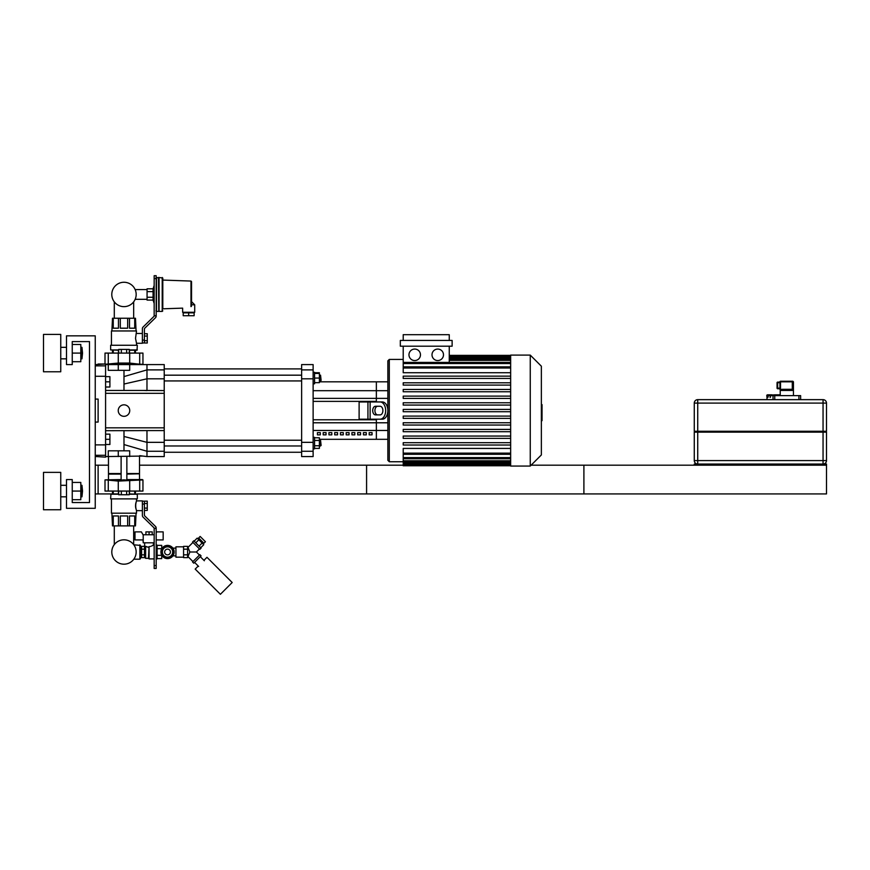 <?xml version="1.0" encoding="UTF-8"?>
<svg xmlns="http://www.w3.org/2000/svg" width="870" height="870" viewBox="0 0 870 870"><rect width="100%" height="100%" fill="white"/><g stroke="black" fill="none" stroke-linecap="round" stroke-linejoin="round"><path stroke-width="1.3" d="M72.243 502.555L89.49 502.555L89.49 341.595L72.243 341.595L72.243 364.584L66.501 364.584L66.501 335.842L95.243 335.842L95.243 508.308L66.501 508.308L66.501 479.566L72.243 479.566L72.243 502.555L89.49 502.555L89.49 341.595L72.243 341.595M43.5 472.377L43.5 509.744L60.748 509.744L60.748 472.377L43.5 472.377M82.53 491.061L81.965 485.308L81.965 496.813L82.53 491.061M72.243 499.684L80.812 499.684L80.812 482.437L72.243 482.437M72.243 491.061L80.812 491.061M43.5 334.406L43.5 371.773L60.748 371.773L60.748 334.406L43.5 334.406M82.53 353.089L81.965 347.337L81.965 358.842L82.53 353.089M72.243 361.713L80.812 361.713L80.812 344.466L72.243 344.466M72.243 353.089L80.812 353.089M95.243 422.07L98.114 422.07L98.114 399.08L95.243 399.08M105.585 364.008L105.585 365.857L95.243 365.857M95.243 376.275L105.585 376.275L105.585 365.857M105.585 376.275L105.585 444.874L95.243 444.874M95.243 455.304L105.585 455.304L105.585 444.874M105.585 455.304L105.585 457.141L95.243 456.5M98.114 422.07L98.114 399.08M95.243 364.65L105.009 364.008L98.114 364.008M123.986 450.823L123.986 430.693L146.976 430.585L105.585 430.693M123.986 390.456L123.986 384.04L146.976 378.809L146.976 390.576L143.496 390.456L164.223 390.576L164.223 369.891L146.976 369.891L146.976 378.809L164.223 378.809M123.986 416.328A5.753 5.753 0 0 1 119.005 407.704A5.753 5.753 0 0 1 128.967 407.704A5.753 5.753 0 0 1 123.986 416.328M105.585 393.327L164.223 393.327L164.223 430.585L146.976 430.585L146.976 451.258L164.223 451.258L164.223 442.341L146.976 442.341L123.986 436.468M164.223 430.585L164.223 442.341M164.223 451.258L164.223 456.565L146.976 456.565L146.976 451.258L123.986 444.559M123.986 384.04L123.986 376.59L146.976 369.891L146.976 364.584L164.223 364.584L164.223 369.891M164.223 393.327L164.223 390.576M143.496 390.456L105.585 390.456M123.986 376.59L123.986 370.337M321.117 445.396L320.541 440.22L320.541 445.973L321.117 445.396M319.388 440.22L320.541 440.22M314.559 445.755L319.388 445.755L319.388 437.784L314.559 437.784M314.559 440.437L319.388 440.437M314.559 448.409L319.388 448.409L319.388 445.755M313.124 448.844L314.559 448.844L314.559 437.349L313.124 437.349M321.117 380.353L320.541 375.177L320.541 380.929L321.117 380.353M314.559 373.458L319.388 373.458L319.388 372.741L314.559 372.741M314.559 382.659L319.388 382.659L319.388 373.458M314.559 378.058L319.388 378.058M313.124 383.8L314.559 383.8L314.559 372.306L313.124 372.306M313.124 422.787L376.362 422.787L376.362 430.465L387.857 430.465L387.857 422.787L376.362 422.787L376.362 419.775L313.124 419.775L376.362 419.775L376.362 439.317L319.388 439.317M387.857 381.832L376.362 381.832L376.362 401.374L313.124 401.374L376.362 401.374L376.362 398.362L313.124 398.362M313.124 378.809L313.124 369.891L301.629 369.891L301.629 378.809L313.124 378.809L313.124 442.341L301.629 442.341L301.629 378.809M301.629 369.891L301.629 364.584L313.124 364.584L313.124 369.891L301.629 369.891M313.124 451.258L313.124 456.565L301.629 456.565L301.629 451.258L313.124 451.258L313.124 442.341M301.629 442.341L301.629 451.258M380.114 414.892L375.492 414.892A4.306 2.773 90 0 1 372.719 410.575A4.306 2.773 90 0 1 375.492 406.268L380.114 406.268A4.306 2.773 90 0 1 382.887 410.575A4.306 2.773 90 0 1 380.114 414.892M377.7 406.268A4.306 2.773 -90 0 0 374.926 410.575A4.306 2.773 -90 0 0 377.7 414.892M380.114 419.199L382.311 419.199A8.624 5.546 -90 0 0 387.857 410.575A8.624 5.546 -90 0 0 382.311 401.951L380.114 401.951A8.624 5.546 90 0 1 385.66 410.575A8.624 5.546 90 0 1 380.114 419.199L359.114 419.199L359.114 401.951L367.934 401.951L367.934 419.199M380.114 401.951L367.934 401.951M317.43 432.607L320.312 432.607L320.312 434.848L317.43 434.848L317.43 432.607M323.183 432.607L326.054 432.607L326.054 434.848L323.183 434.848L323.183 432.607M328.936 432.607L331.807 432.607L331.807 434.848L328.936 434.848L328.936 432.607M334.678 432.607L337.56 432.607L337.56 434.848L334.678 434.848L334.678 432.607M340.431 432.607L343.302 432.607L343.302 434.848L340.431 434.848L340.431 432.607M346.184 432.607L349.055 432.607L349.055 434.848L346.184 434.848L346.184 432.607M351.926 432.607L354.808 432.607L354.808 434.848L351.926 434.848L351.926 432.607M357.679 432.607L360.55 432.607L360.55 434.848L357.679 434.848L357.679 432.607M363.432 432.607L366.303 432.607L366.303 434.848L363.432 434.848L363.432 432.607M369.174 432.607L372.045 432.607L372.045 434.848L369.174 434.848L369.174 432.607M313.124 430.465L376.362 430.465L376.362 439.317L387.857 439.317M319.388 381.832L376.362 381.832L376.362 398.362L387.857 398.362M437.74 360.561A5.753 5.753 0 0 1 432.771 351.937A5.753 5.753 0 0 1 442.721 351.937A5.753 5.753 0 0 1 437.74 360.561M414.718 360.561A5.753 5.753 0 0 1 409.737 351.937A5.753 5.753 0 0 1 419.699 351.937A5.753 5.753 0 0 1 414.718 360.561M452.128 346.195L400.33 346.195L400.33 340.442L452.128 340.442L452.128 346.195M510.657 372.73L403.212 372.73L403.212 346.195M449.257 346.195L449.257 362.409M403.212 340.442L403.212 334.689L449.257 334.689L449.257 340.442M510.657 453.15L403.212 453.15L403.212 448.42L510.657 448.42M387.857 360.854L387.857 460.306L389.292 461.742L389.292 359.408L387.857 360.854L389.292 359.408L403.212 359.408M510.657 411.727L403.212 411.727L403.212 409.422L510.657 409.422M510.657 445.016L403.212 445.016L403.212 442.71L510.657 442.71M510.657 438.36L403.212 438.36L403.212 436.055L510.657 436.055M510.657 431.694L403.212 431.694L403.212 429.399L510.657 429.399M510.657 425.038L403.212 425.038L403.212 422.744L510.657 422.744M510.657 418.383L403.212 418.383L403.212 416.088L510.657 416.088M510.657 402.767L403.212 402.767L403.212 405.072L510.657 405.072M510.657 396.111L403.212 396.111L403.212 398.416L510.657 398.416M510.657 389.455L403.212 389.455L403.212 391.75L510.657 391.75M510.657 382.8L403.212 382.8L403.212 385.095L510.657 385.095M510.657 376.144L403.212 376.144L403.212 378.439L510.657 378.439M403.212 453.15L403.212 465.765L510.657 465.765M510.657 466.059L510.657 355.101L530.254 355.101L530.254 466.059L510.657 466.059M723.024 464.047L797.757 464.047L797.757 465.189L723.024 465.189L723.024 464.047L694.271 464.047L694.271 465.189L531.124 465.189L541.357 454.956L541.357 366.194L530.254 355.101L541.357 366.194M123.986 306.642A12.191 12.191 0 0 0 134.535 288.351A12.191 12.191 0 0 0 113.426 288.351A12.191 12.191 0 0 0 123.986 306.642M146.976 364.584L105.585 364.584M108.271 364.584L108.271 370.337L129.695 370.337L129.695 364.584M134.752 363.986L142.386 364.291L126.857 364.291M112.491 353.089L112.491 350.219L112.491 353.089M156.176 315.712L154.164 315.712L154.164 278.585L156.176 278.585L156.176 316.071A2.295 2.295 0 0 1 155.491 317.713L144.735 328.24A1.153 1.153 0 0 0 144.398 329.067L144.398 340.094L142.386 340.094L142.386 328.697A2.295 2.295 0 0 1 143.071 327.055L153.816 316.528A1.153 1.153 0 0 0 154.164 315.712L156.176 316.071M136.514 344.988L136.514 343.258L142.386 343.258L142.386 328.697M144.398 340.692L147.269 340.692L147.269 343.019L142.386 342.965L144.398 342.965L144.398 340.094M156.176 278.585L156.176 275.703L154.164 275.703L154.164 278.585M105.585 364.291L121.115 364.291M123.986 364.291C128.064 364.03 128.064 363.714 123.986 363.345C119.897 363.714 119.897 364.019 123.986 364.291M105.585 364.226L118.266 363.062L129.695 363.062L139.7 364.226L139.7 353.089L142.952 353.089L142.952 364.226M105.009 364.226L105.009 353.089L139.7 353.089M147.269 340.692L147.269 333.721L144.398 333.721M144.398 336.048L147.269 336.048M134.719 353.089L134.719 350.219M135.481 350.219L135.481 353.089M113.252 350.219L113.252 353.089M129.51 350.219L129.51 353.089M118.461 353.089L118.461 350.219M136.057 330.665L135.481 318.246L112.491 318.246L111.915 330.665M134.719 318.246L134.719 328.197L129.51 328.197L129.51 318.246M127.662 318.246L127.662 328.197L120.299 328.197L120.299 318.246M118.461 318.246L118.461 328.197L113.252 328.197L113.252 318.246M136.514 343.258L135.524 338.376L136.514 330.959L111.447 330.959L111.447 344.988M118.679 349.925L110.642 349.925L118.679 350.219M129.293 350.219L137.036 350.219L137.319 345.27L110.642 345.27L110.642 349.925M129.293 349.925L137.319 349.925M110.642 345.27L137.319 345.27M111.447 330.959L136.514 330.959M144.735 328.24A1.153 1.153 0 0 0 144.398 329.067M144.398 342.965L142.386 342.965L142.386 340.094M154.164 275.703L156.176 275.703L154.164 275.703M118.679 353.089L118.679 349.414L129.293 349.414L129.293 353.089M126.639 349.414L126.639 353.089M121.332 349.414L121.332 353.089M144.398 504.056L144.398 515.083A1.153 1.153 0 0 0 144.735 515.91L155.491 526.437A2.295 2.295 0 0 1 156.176 528.079L154.164 528.438A1.153 1.153 0 0 0 153.816 527.622L143.071 517.095A2.295 2.295 0 0 1 142.386 515.442L142.386 504.056L144.398 504.056L144.398 501.185L142.386 501.185L142.386 510.668L136.503 510.636M135.807 508.352L135.666 507.612M135.579 506.905L135.535 505.361M135.589 504.524L135.677 503.893M135.72 503.654L136.101 502.088M139.504 456.565L139.504 473.53L126.857 473.53M121.115 473.53L108.467 473.53L108.467 456.565M139.504 473.53L126.857 473.813M121.115 473.813L108.467 473.53M139.222 473.813L126.857 474.106M121.115 474.106L108.467 474.106L108.467 479.566M126.857 479.566L142.386 479.566L126.857 479.859M121.115 479.859L105.585 479.859L121.115 479.566M123.986 479.859C119.897 480.12 119.897 480.436 123.986 480.805C128.064 480.436 128.064 480.131 123.986 479.859M105.009 479.925L105.009 491.061L142.952 491.061L142.952 479.925L118.266 481.088L105.585 479.859M144.398 510.429L147.269 510.429L147.269 501.131L144.398 501.185M144.398 508.102L147.269 508.102M144.398 503.458L147.269 503.458M142.386 504.056L142.386 500.892L136.514 500.892C135.448 504.154 135.448 507.406 136.514 510.668L136.514 513.191L111.447 513.191L111.447 499.162M118.461 493.932L118.461 491.061M129.51 491.061L129.51 493.932M135.481 491.061L135.481 493.932M134.719 493.932L134.719 491.061M113.252 491.061L113.252 493.932M112.491 493.932L112.491 491.061M136.057 513.485L135.481 525.904L129.51 525.904L129.51 515.953L134.719 515.953L134.719 525.904M111.915 513.485L112.491 525.904L129.51 525.904M113.252 525.904L113.252 515.953L118.461 515.953L118.461 525.904M120.299 525.904L120.299 515.953L127.662 515.953L127.662 525.904M129.293 494.225L137.319 494.225L129.293 493.932M118.679 493.932L110.936 493.932L110.642 498.88L137.319 498.88L137.319 494.225M118.679 494.225L110.642 494.225M137.319 498.88L110.642 498.88M136.514 499.162L136.514 500.892M136.514 513.191L111.447 513.191M144.398 515.083A1.153 1.153 0 0 0 144.735 515.91L155.491 526.437M153.816 527.622L143.071 517.095M154.164 565.565L154.164 528.438L156.176 528.438L156.176 565.565L154.164 565.565L154.164 568.447L156.176 568.447L156.176 565.565M118.679 491.061L118.679 494.736L126.639 494.736L126.639 491.061M126.639 494.736L129.293 494.736L129.293 491.061M121.332 494.736L121.332 491.061M123.986 539.813A12.191 12.191 0 0 1 134.535 558.094A12.191 12.191 0 0 1 113.426 558.094A12.191 12.191 0 0 1 123.986 539.813M142.952 456.065L105.585 456.565M108.271 456.565L108.271 450.823L129.695 450.823L129.695 456.565M694.564 431.27L694.564 432.14M826.217 431.27L826.217 432.14M826.5 460.589L823.053 460.589L823.053 464.047A3.447 3.447 0 0 0 826.5 460.589L826.5 432.14L694.271 432.14L694.271 460.589A3.447 3.447 0 0 0 697.729 464.047L697.729 460.589L694.271 460.589M823.053 431.27L826.5 431.27L826.5 403.104A3.447 3.447 0 0 0 823.053 399.656L697.729 399.656A3.447 3.447 0 0 0 694.271 403.104L694.271 431.27L823.053 431.27L823.053 460.589L697.729 460.589L697.729 403.104L823.053 403.104L823.053 431.27M775.942 394.828L779.65 394.828A0.805 0.805 0 0 1 780.216 395.067M775.05 394.828L778.748 394.828A0.805 0.696 90 0 1 779.444 395.632M768.471 395.056L770.157 395.056L768.471 395.056L767.971 397.351L767.775 395.632A0.805 0.696 -90 0 1 768.471 394.828L772.168 394.828M767.579 395.056L767.579 395.056A0.576 0.576 4.7 0 0 767.003 395.632L767.003 397.351L766.764 395.632A0.805 0.805 0 0 1 767.568 394.828L771.288 394.828M768.471 394.828L768.297 394.828A0.805 0.696 90 0 0 767.601 395.632L767.775 397.351M770.744 394.828L770.037 397.351L770.744 394.828L773.441 395.056L770.744 395.056L770.341 397.351M773.778 395.632L773.778 394.828L773.441 395.632M776.769 395.632L773.778 395.056L774.757 394.828L776.475 394.828L776.877 395.632M777.182 395.632L776.475 394.828M778.748 395.056L777.062 395.056L779.248 395.632M779.618 395.632A0.805 0.696 -90 0 0 778.922 394.828L778.748 394.828M779.64 395.056L779.64 395.056A0.576 0.576 -4.7 0 1 780.216 395.632L780.216 389.803M800.628 399.656L800.628 395.632L773.038 395.632L773.038 399.656M779.933 382.115L777.639 382.115A0.576 0.576 0 0 0 777.062 382.691L777.062 388.161A0.576 0.576 0 0 0 777.639 388.727L779.933 388.727M792.287 389.455L792.809 390.456L792.287 389.455A1.664 1.37 -20.7 0 0 791.569 389.303L782.086 389.303L781.184 390.456L781.032 389.706L781.184 390.456L792.809 390.456L792.809 381.832L792.287 381.256L780.51 381.256A0.576 0.576 0 0 0 779.933 381.832L779.933 389.303A0.576 0.576 0 0 0 780.51 389.88A0.576 0.576 0 0 1 779.933 389.303L780.51 389.303L780.51 381.832L792.287 381.832L792.287 389.455M792.048 389.956L791.569 389.303M791.569 389.88L782.086 389.88M782.086 389.303L780.749 389.88L781.032 389.303M792.287 381.256L792.864 381.256L792.287 381.832L793.44 381.832L792.864 381.256M694.271 465.189L826.5 465.189L826.5 464.047L797.757 464.047M139.504 465.189L403.212 465.189L366.585 465.189L366.585 493.932L826.5 493.932L826.5 465.189M105.585 376.656L109.903 376.656L109.903 381.832L105.585 381.832M109.903 381.832L109.903 387.009L105.585 387.009M105.585 434.152L109.903 434.152L109.903 439.317L105.585 439.317M109.903 439.317L109.903 444.494L105.585 444.494M531.124 465.189L583.9 465.189L583.9 493.932L137.036 493.932M110.936 493.932L98.114 493.932L98.114 465.189L108.467 465.189M98.114 465.189L95.243 465.189M98.114 493.932L95.243 493.932M188.67 312.841L194.13 312.841L194.13 315.723L183.211 315.723L183.211 312.841L188.67 312.841L188.67 315.723M191.541 306.109L190.987 306.621C180.438 307.969 180.438 307.969 190.987 306.621L191.541 281.641L191.541 304.794C191.541 300.335 191.541 300.335 191.541 304.794L194.706 304.794L194.706 312.276L182.635 312.276L182.635 308.132L162.799 308.817L162.799 278.063L162.799 308.817M193.847 312.276L193.847 312.841M147.063 297.268L147.063 291.624L153.066 291.624L153.066 297.268L147.063 297.268L147.063 300.096L153.066 300.096L154.164 303.478M153.066 297.268L153.066 300.096M147.063 291.624L147.063 288.807L153.066 288.807L153.066 291.624M162.222 277.486L162.222 311.406L159.058 311.406L159.058 277.486L162.799 278.063M159.058 311.406L159.058 277.486M158.775 311.123L158.492 277.486L155.904 278.063M147.063 299.313L135.568 299.313L135.568 298.258M135.568 290.645L135.568 289.59L147.063 289.59M143.213 534.756L143.213 542.804L143.039 539.922L134.991 539.922L134.991 531.874L141.375 531.874L143.039 534.756L154.164 534.756M156.176 532.897L156.774 531.874L163.158 531.874L163.158 539.922L156.176 539.922M154.164 542.804L143.213 542.804M152.239 534.756L152.239 531.874L145.91 531.874L145.91 534.756M149.075 534.756L149.075 531.874M140.451 548.263L141.603 548.263M141.603 554.821L144.474 554.821L144.474 557.637L141.603 557.637L141.603 546.36L144.474 546.36L144.474 549.177L141.603 549.177M144.474 549.177L144.474 554.821M153.381 542.804L153.381 545.098L154.164 545.098M149.934 546.545L150.51 546.425M151.532 546.077L153.066 545.294M145.627 546.229L145.627 558.322L148.498 558.322L149.075 546.61L148.498 547.339L146.203 546.556M146.301 546.61L146.954 546.915M149.075 546.61C154.632 544.935 154.632 544.935 149.075 546.61L149.075 558.899L154.164 558.899M156.176 545.098L157.122 545.098L157.122 558.899L156.176 558.899M157.122 555.321L161.722 555.321L161.722 558.638L157.122 558.638M161.722 548.839L161.722 545.36L157.122 545.36M161.722 548.676L157.122 548.676M183.57 549.177L183.57 554.821L183.57 549.177L187.594 549.177L187.594 546.36L183.57 546.36L183.57 549.177M183.57 556.887L183.57 547.11M175.925 557.17L175.925 546.828L175.925 557.17L183.276 557.17M192.955 561.574L187.985 556.604L189.877 551.993L196.392 552.004L199.458 548.937M192.553 561.976L199.872 554.658L201.079 555.876L193.771 563.194L192.553 561.976M189.888 552.015L187.985 547.404L192.955 542.423M192.553 542.021L199.872 549.34L201.079 548.122L193.771 540.803L192.553 542.021M187.594 554.821L187.594 557.637L183.57 557.637L183.57 554.821L187.594 554.821L187.594 549.177M198.24 566.044L195.184 569.089L220.393 594.297L232.181 582.508L206.973 557.3L203.928 560.345M167.529 557.17A5.176 5.176 0 0 0 172.01 549.416A5.176 5.176 0 0 0 163.049 549.416A5.176 5.176 0 0 0 167.529 557.17A5.176 5.176 0 0 0 172.01 554.592L170.509 557.17L164.539 557.17L161.548 552.004L164.539 546.828L167.529 546.828A5.176 5.176 0 0 0 163.049 549.416M167.529 546.828L170.509 546.828L172.01 549.416L173.5 552.004L172.01 554.592M170.031 557.17A5.753 5.753 0 0 1 165.017 557.17M164.299 556.756A5.753 5.753 0 0 1 161.798 552.417M161.798 551.58A5.753 5.753 0 0 1 164.299 547.241M165.017 546.828A5.753 5.753 0 0 1 170.031 546.828M170.759 547.241A5.753 5.753 0 0 1 173.26 551.58M173.26 552.417A5.753 5.753 0 0 1 170.759 556.756M167.529 558.616A6.612 6.612 0 0 1 161.798 548.698A6.612 6.612 0 0 1 173.25 548.698A6.612 6.612 0 0 1 167.529 558.616M199.067 546.11L202.112 543.054L203.765 544.707L200.709 547.752M194.141 541.183L197.185 538.128L202.112 543.054M195.783 542.826L198.828 539.77M199.458 538.769L198.643 539.585M203.928 543.25L198.643 537.964L200.154 536.453L205.429 541.738L203.928 543.25M194.575 562.379L198.643 566.446M200.274 556.691L204.341 560.758M139.874 544.816L139.874 559.182L140.451 558.616L140.451 545.392L133.828 544.816M139.874 559.182L133.828 559.182M541.357 404.626L542.043 404.626L542.043 416.534L541.357 416.534M542.043 415.099L541.357 415.099M542.043 416.534L542.043 420.667L541.357 420.667M542.043 420.667L541.357 420.917M164.223 427.822L105.585 427.822M387.857 390.684L313.124 390.684M370.131 401.951L370.131 419.199M510.657 356.95L449.257 356.95M510.657 358.201L449.257 358.201M510.657 360.365L449.257 360.365M510.657 368.01L403.212 368.01M510.657 363.551L403.212 363.551M510.657 464.21L403.212 464.21M510.657 462.949L403.212 462.949M510.657 460.796L403.212 460.796M510.657 457.598L403.212 457.598M118.266 364.584L118.266 370.337M108.271 353.089L108.271 364.226M118.266 353.089L118.266 363.062M129.695 353.089L129.695 363.062M108.271 491.061L108.271 479.925M118.266 491.061L118.266 481.088M139.7 491.061L139.7 479.925M129.695 491.061L129.695 481.088M118.266 456.565L118.266 450.823M694.271 403.104L697.729 403.104L697.729 399.656M823.053 399.656L823.053 403.104L826.5 403.104M767.775 395.632L767.003 395.632M770.341 395.632L767.971 395.632M770.45 395.632L773.038 395.632M774.757 395.632L774.757 399.656M798.91 395.632L798.91 399.656M777.639 388.727L777.062 388.161M777.062 382.691L777.639 382.115M779.933 388.161L777.639 388.161L777.639 382.691L779.933 382.691M779.933 381.832L780.51 381.256M783.381 464.047L783.381 465.189M737.39 464.047L737.39 465.189M190.987 306.621L190.987 281.064L162.799 280.075M158.492 311.406L156.48 311.406L156.48 277.486M167.529 554.875A2.871 2.871 0 0 1 165.039 550.558A2.871 2.871 0 0 1 170.02 550.558A2.871 2.871 0 0 1 167.529 554.875M542.043 410.586L541.357 410.586M542.043 406.051L541.357 406.051M60.748 496.813L66.501 496.813M60.748 485.308L66.501 485.308M80.812 496.813L81.965 496.813M80.812 485.308L81.965 485.308M60.748 358.842L66.501 358.842M60.748 347.337L66.501 347.337M80.812 358.842L81.965 358.842M80.812 347.337L81.965 347.337M146.976 456.565L139.7 455.662M319.388 445.973L320.541 445.973M301.629 440.22L164.223 440.22M301.629 445.973L164.223 445.973M319.388 380.929L320.541 380.929M319.388 375.177L320.541 375.177M301.629 375.177L164.223 375.177M301.629 380.929L164.223 380.929M164.223 452.259L301.629 452.259M164.223 368.902L301.629 368.902M510.657 355.384L449.257 355.384M449.257 355.797L510.657 355.797M449.257 357.059L510.657 357.059M449.257 359.212L510.657 359.212M403.212 461.742L389.292 461.742L387.857 460.306M403.212 366.857L510.657 366.857M403.212 362.409L510.657 362.409M510.657 465.352L403.212 465.352M510.657 464.101L403.212 464.101M510.657 461.937L403.212 461.937M510.657 458.751L403.212 458.751M510.657 454.303L403.212 454.303M541.357 454.956L530.254 466.059M142.386 333.482L136.514 333.482M121.115 363.66L121.115 364.584M126.857 363.66L126.857 364.584M139.504 474.106L139.504 479.566M142.952 479.925L142.386 479.859M121.115 456.565L121.115 480.49M126.857 456.565L126.857 480.49M767.003 397.351L767.003 399.656M793.44 395.632L793.44 381.832M133.675 318.246L133.675 301.846M114.296 318.246L114.296 301.846M114.296 525.904L114.296 544.609M133.675 525.904L133.675 544.609M191.541 301.64L194.706 304.794M183.494 312.276L183.494 312.841M190.987 281.064L191.541 281.641M162.222 311.406L162.799 310.829M156.48 311.406L155.904 310.829M153.066 288.807L154.164 285.414M140.451 555.734L141.603 555.734M144.757 542.804L144.474 546.828M144.474 557.17L145.627 558.322M148.498 558.322L149.075 558.899M175.925 546.828L183.276 546.828M172.88 555.876L175.631 555.876M172.88 548.122L175.631 548.122M199.458 555.071L196.392 552.004M203.112 542.434L202.308 543.25"/></g></svg>
